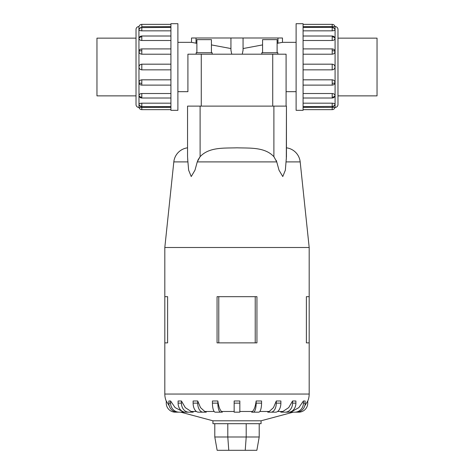 <?xml version="1.0" encoding="UTF-8"?>
<svg xmlns="http://www.w3.org/2000/svg" width="474" height="474" viewBox="0 0 474 474"><rect width="100%" height="100%" fill="white"/><g stroke="black" fill="none" stroke-linecap="round" stroke-linejoin="round"><path stroke-width="0.71" d="M231.745 54.184L230.939 50.197L230.939 37.991L243.061 37.991L243.061 50.197L242.255 54.184M243.061 37.991L282.474 37.991L282.474 42.346L296.108 42.346M282.474 42.346L277.112 43.335M262.572 44.912L243.061 48.555M296.108 91.672L286.083 91.672L286.083 106.111L286.083 54.184L286.083 91.672L286.083 54.184L187.917 54.184L187.917 91.672L177.892 91.672M177.892 42.346L191.526 42.346L191.526 37.991L230.939 37.991M187.917 91.672L187.917 54.184L187.917 91.672M230.939 48.555L211.428 44.912M196.888 43.335L191.526 42.346M211.428 52.733L211.428 39.644L196.888 39.644L196.888 52.733M212.156 54.184L212.156 52.733L196.159 52.733L196.159 54.184M277.112 52.733L277.112 39.644L262.572 39.644L262.572 52.733M277.841 54.184L277.841 52.733L261.844 52.733L261.844 54.184M136.026 38.151L96.963 38.151L96.963 95.867L136.026 95.867M337.974 38.151L377.037 38.151L377.037 95.867L337.974 95.867M177.892 23.7L170.918 23.7L170.918 110.318L177.892 110.318L177.892 23.7M138.918 107.432A2.885 2.885 0 0 1 136.026 104.547L136.026 29.477A2.885 2.885 0 0 1 138.918 26.585L138.995 107.432A2.885 2.885 0 0 0 141.803 109.654L170.918 109.654M170.918 26.686L141.803 26.686L141.803 24.364A2.885 2.885 0 0 0 138.995 26.585L138.918 26.585M138.995 104.357A2.885 2.666 0 0 0 141.803 106.407L141.803 106.626A2.885 2.885 0 0 1 139.006 104.458L138.995 104.357C139.16 103.664 140.103 103.273 141.803 103.178L170.918 103.178M141.803 109.654L141.803 107.331L138.995 107.432L170.918 107.331M141.803 85.059L141.803 85.113A2.885 2.885 0 0 1 139.439 83.886L138.995 82.476C139.16 80.876 140.103 79.987 141.803 79.828L170.918 79.828M170.918 54.196L141.803 54.196C140.103 54.03 139.16 53.147 138.995 51.542L139.439 50.137A2.885 2.885 0 0 1 141.803 48.905L170.918 48.905M170.918 30.84L141.803 30.84C140.103 30.745 139.16 30.354 138.995 29.666L139.072 29.418M141.803 24.364L170.918 24.364M170.918 40.497L141.803 40.497C140.103 40.361 139.16 39.668 138.995 38.43L139.072 37.967A2.885 2.885 0 0 1 141.803 36.006L170.918 36.006M170.918 69.844L141.803 69.844C140.103 69.678 139.16 68.73 138.995 67.012C139.16 65.288 140.103 64.346 141.803 64.18L170.918 64.18M138.995 95.594A2.885 2.044 0 0 0 141.803 97.164L141.803 98.011A2.885 2.885 0 0 1 139.072 96.056L138.995 95.594C139.16 94.35 140.103 93.662 141.803 93.52L170.918 93.52M296.108 23.7L303.082 23.7L303.082 110.318L296.108 110.318L296.108 23.7M303.082 107.331L335.082 107.432A2.885 2.885 0 0 0 337.974 104.547L337.974 29.477A2.885 2.885 0 0 0 335.082 26.585L303.082 26.686M335.005 29.666A2.885 2.666 180 0 0 332.197 27.611L332.197 27.391A2.885 2.885 0 0 1 334.994 29.56L335.005 29.666C334.84 30.354 333.897 30.745 332.197 30.84L303.082 30.84M335.005 38.43A2.885 2.044 180 0 0 332.197 36.854L332.197 36.006A2.885 2.885 0 0 1 334.928 37.967L335.005 38.43C334.84 39.668 333.897 40.361 332.197 40.497L303.082 40.497M332.197 48.964L332.197 48.905A2.885 2.885 0 0 1 334.561 50.137L335.005 51.542C334.84 53.147 333.897 54.03 332.197 54.196L303.082 54.196M303.082 64.18L332.197 64.18C333.897 64.346 334.84 65.288 335.005 67.012C334.84 68.73 333.897 69.678 332.197 69.844L303.082 69.844M303.082 79.828L332.197 79.828C333.897 79.987 334.84 80.876 335.005 82.476L334.561 83.886A2.885 2.885 0 0 1 332.197 85.113L303.082 85.113M303.082 93.52L332.197 93.52C333.897 93.662 334.84 94.35 335.005 95.594L334.928 96.056A2.885 2.885 0 0 1 332.197 98.011L303.082 98.011M303.082 103.178L332.197 103.178C333.897 103.273 334.84 103.664 335.005 104.357L334.928 104.6M332.197 109.654L332.197 107.331L335.005 107.432A2.885 2.885 0 0 1 332.197 109.654L303.082 109.654M332.197 24.364L332.197 26.686L335.005 26.585A2.885 2.885 0 0 0 332.197 24.364L303.082 24.364M293.264 412.167L261.061 420.794L212.939 420.794L180.736 412.167M289.567 412.167L291.984 411.485L298.869 407.622L303.401 400.992L305.155 400.992L305.155 403.143L303.401 403.143A9.024 8.579 90 0 1 294.816 412.167L289.567 412.167M280.792 412.167L282.848 411.485L288.707 407.622L292.559 400.992L295.9 400.992L295.9 403.143L292.559 403.143A9.024 7.3 90 0 1 285.259 412.167L280.792 412.167M272.331 412.167L267.733 412.167L269.226 411.485L273.48 407.622L276.283 400.992L280.881 400.992L280.881 403.143L276.283 403.143A9.024 5.303 90 0 1 270.974 412.167L275.578 412.167A9.024 5.303 -90 0 0 280.881 403.143M257.068 412.167L258.774 412.167A9.024 2.791 -90 0 0 261.565 403.143L261.565 400.992L256.156 400.992L256.156 403.143A9.024 2.791 90 0 1 253.371 412.167L257.068 412.167L251.664 412.167L252.446 411.485L239.844 411.485M234.156 411.485L221.554 411.485L222.336 412.167L215.226 412.167A9.024 2.791 90 0 1 212.435 403.143L212.435 400.992L217.844 400.992L217.844 403.143L212.435 403.143M204.774 411.485L206.267 412.167L198.422 412.167A9.024 5.303 90 0 1 193.119 403.143L193.119 400.992L197.717 400.992L200.52 407.622L204.774 411.485L214.165 411.485M191.152 411.485L193.208 412.167L185.399 412.167A9.024 7.3 90 0 1 178.1 403.143L178.1 400.992L181.441 400.992L185.293 407.622L191.152 411.485L196.402 411.485M182.016 411.485L184.433 412.167L177.424 412.167A9.024 8.579 90 0 1 168.845 403.143L168.845 400.992L170.599 400.992L175.131 407.622L182.62 411.485M256.944 296.671L256.944 342.868L256.944 296.671L217.056 296.671L217.056 342.868L256.944 342.868M286.444 147.817A15.879 15.879 0 0 1 300.184 161.901L309.184 247.499L309.184 296.671L306.376 296.671L306.376 342.868L309.184 342.868L309.184 394.054A18.048 18.048 0 0 1 307.739 401.128M309.184 247.499L164.816 247.499L173.816 161.901A15.879 15.879 0 0 1 187.556 147.817M167.624 296.671L167.624 342.868L167.624 296.671L164.816 296.671L164.816 247.499M166.261 401.128A18.048 18.048 0 0 1 164.816 394.054L164.816 342.868L167.624 342.868M273.889 106.111L286.444 106.111L286.444 156.651L285.354 170.178L282.771 176.553L279.014 170.178L276.751 161.901L273.889 156.651L273.889 106.111L187.556 106.111L187.556 156.657L187.888 161.901L173.816 161.901M197.765 160.36L200.111 156.651L197.249 161.901L194.986 170.178L191.229 176.553L188.646 170.178L187.68 159.228M286.444 157.018L286.444 147.817L286.444 157.018M261.061 420.794L261.061 423.685L212.939 423.685L212.939 420.794M180.807 412.167L175.285 412.167A9.024 9.024 0 0 1 166.261 403.143L166.261 400.992L169.224 405.803M217.839 400.957C218.638 406.745 219.995 410.348 221.909 411.752M234.156 403.143L234.156 400.992L239.844 400.992L239.844 403.143L234.156 403.143L234.156 412.167L239.844 412.167L239.844 403.143M252.091 411.752C254.005 410.348 255.362 406.745 256.161 400.957M304.776 405.803L307.739 400.992L307.739 403.143A9.024 9.024 0 0 1 298.715 412.167L293.193 412.167M214.787 423.685L214.787 436.992L217.139 450.3L256.861 450.3L259.213 436.992L246.202 436.992L245.23 450.3M214.787 436.992L227.798 436.992L228.77 450.3M227.798 423.685L227.798 436.992L246.202 436.992L246.202 423.685M259.213 423.685L259.213 436.992M309.184 342.868L309.184 296.671M164.816 342.868L164.816 296.671M255.225 342.868L255.225 296.671M218.775 342.868L218.775 296.671M216.932 412.167L220.629 412.167A9.024 2.791 -90 0 1 217.844 403.143M201.669 412.167L203.026 412.167A9.024 5.303 -90 0 1 197.717 403.143L197.717 400.992M179.184 412.167A9.024 8.579 -90 0 1 170.599 403.143L170.599 400.992M188.741 412.167A9.024 7.3 -90 0 1 181.441 403.143L181.441 400.992M276.283 400.992L276.283 403.143M292.559 400.992L292.559 403.143M295.9 403.143A9.024 7.3 -90 0 1 288.601 412.167L285.259 412.167M303.401 400.992L303.401 403.143M305.155 403.143A9.024 8.579 -90 0 1 296.576 412.167L294.816 412.167M274.173 157.018C265.12 146.774 249.49 148.285 237 147.817C224.51 148.285 208.88 146.774 199.827 157.018M286.444 106.111L286.32 159.228M286.112 161.901L300.184 161.901M276.235 160.366L276.739 161.841M187.556 106.111L187.556 156.651M277.971 37.991L277.971 43.27M196.029 43.27L196.029 37.991M187.917 85.053L187.917 54.184M286.083 54.184L286.083 85.053M138.995 82.476A2.885 1.102 0 0 0 141.803 83.329L141.803 79.828M170.918 85.113L141.803 85.113L141.803 83.329M138.995 51.542A2.885 1.102 0 0 1 141.803 50.688L141.803 48.905M141.803 54.196L141.803 50.688M138.995 29.666A2.885 2.666 0 0 1 141.803 27.611L170.918 27.391M141.803 30.84L141.803 27.611M138.995 38.43A2.885 2.044 0 0 1 141.803 36.854L141.803 36.006M141.803 40.497L141.803 36.854M141.803 69.844L141.803 64.18M335.082 107.432L335.082 26.585M335.005 51.542A2.885 1.102 180 0 0 332.197 50.688L332.197 54.196M303.082 48.905L332.197 48.905L332.197 50.688M335.005 82.476A2.885 1.102 180 0 1 332.197 83.329L332.197 85.113M332.197 79.828L332.197 83.329M335.005 104.357A2.885 2.666 180 0 1 332.197 106.407L303.082 106.626M332.197 103.178L332.197 106.407M335.005 95.594A2.885 2.044 180 0 1 332.197 97.164L332.197 98.011M332.197 93.52L332.197 97.164M332.197 64.18L332.197 69.844M291.984 411.485L291.38 411.485M282.848 411.485L277.598 411.485M269.226 411.485L259.835 411.485M309.184 394.054L164.816 394.054M276.751 161.901L197.249 161.901M170.599 403.143L168.845 403.143M181.441 403.143L178.1 403.143M197.717 403.143L193.119 403.143M261.565 403.143L256.156 403.143M200.111 106.111L200.111 156.651M332.197 36.854L332.197 40.497M332.197 27.611L332.197 30.84M141.803 97.164L141.803 93.52M141.803 106.407L141.803 103.178M201.272 106.111L201.272 54.184M272.728 106.111L272.728 54.184M141.803 106.626L170.918 106.626M141.803 98.011L170.918 98.011M332.197 27.391L303.082 27.391M332.197 36.006L303.082 36.006M332.197 106.626A2.885 2.885 0 0 0 334.994 104.458M141.803 27.391A2.885 2.885 0 0 0 139.006 29.56"/></g></svg>
